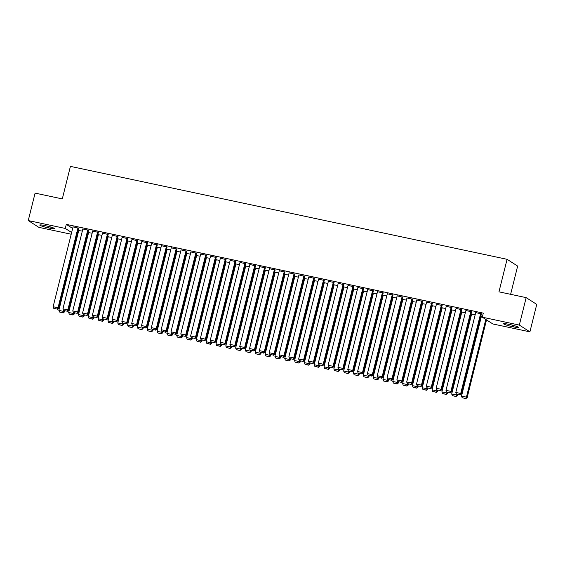 <?xml version="1.0" encoding="UTF-8"?>
<svg xmlns="http://www.w3.org/2000/svg" width="565" height="565" viewBox="0 0 565 565"><rect width="100%" height="100%" fill="white"/><g stroke="black" fill="none" stroke-linecap="round" stroke-linejoin="round"><path stroke-width="0.85" d="M77.913 231.375L78.514 231.502M87.737 233.465L88.338 233.592M97.561 235.556L98.162 235.683M107.378 237.646L107.979 237.773M117.202 239.737L117.803 239.864M127.026 241.827L127.626 241.954M136.843 243.918L137.443 244.045M146.667 246.008L147.267 246.135M156.491 248.099L157.091 248.226M166.308 250.189L166.908 250.316M176.132 252.28L176.732 252.407M185.949 254.37L186.556 254.497M195.773 256.461L196.373 256.588M205.596 258.544L206.197 258.678M215.413 260.635L216.021 260.769M225.237 262.725L225.838 262.859M235.061 264.815L235.662 264.943M244.878 266.906L245.485 267.033M254.702 268.997L255.302 269.124M264.526 271.087L265.126 271.214M274.343 273.178L274.943 273.305M284.167 275.268L284.767 275.395M293.991 277.359L294.591 277.486M303.808 279.449L304.408 279.576M313.632 281.54L314.232 281.667M323.455 283.63L324.056 283.757M333.272 285.721L333.873 285.848M343.096 287.811L343.697 287.938M352.92 289.902L353.521 290.029M362.737 291.992L363.337 292.119M372.561 294.082L373.161 294.21M382.378 296.173L382.985 296.3M392.202 298.264L392.802 298.391M402.026 300.354L402.626 300.481M411.843 302.445L412.45 302.572M421.667 304.535L422.267 304.662M431.491 306.618L432.091 306.753M441.307 308.709L441.915 308.843M451.131 310.799L451.732 310.934M460.955 312.89L461.556 313.017M470.772 314.98L471.372 315.108M480.596 317.071L481.196 317.198M71.204 234.228L38.837 227.342L28.25 220.562L65.279 228.444L71.635 232.512M510.619 294.316L517.653 266.08L507.073 259.307L70.413 166.378L62.298 198.908L35.094 193.117L28.25 220.562M507.073 259.307L498.959 291.837L526.163 297.628L536.75 304.401L529.906 331.846L492.878 323.971L482.298 317.191L519.327 325.073L529.906 331.846M88.578 232.639L92.144 233.211M88.528 230.301L82.857 228.98M108.219 236.82L111.785 237.392M108.169 234.482L102.498 233.161M127.859 241.001L131.426 241.573M127.81 238.663L122.139 237.342M147.507 245.182L151.074 245.754M147.458 242.844L141.787 241.523M167.148 249.363L170.715 249.935M167.099 247.025L161.428 245.704M186.789 253.544L190.356 254.116M186.74 251.206L181.068 249.878M206.437 257.725L210.003 258.29M206.38 255.387L200.716 254.059M226.078 261.906L229.644 262.471M226.028 259.561L220.357 258.24M245.719 266.087L249.285 266.652M245.669 263.742L239.998 262.421M265.359 270.268L268.926 270.833M265.31 267.923L259.639 266.602M285.007 274.449L288.574 275.014M284.958 272.104L279.287 270.783M304.648 278.63L308.215 279.195M304.599 276.285L298.927 274.964M324.289 282.804L327.855 283.376M324.239 280.466L318.568 279.145M343.937 286.985L347.503 287.557M343.887 284.647L338.216 283.326M363.577 291.166L367.144 291.738M363.528 288.828L357.857 287.507M383.218 295.347L386.785 295.919M383.169 293.009L377.498 291.688M402.866 299.528L406.433 300.1M402.81 297.19L397.146 295.869M422.507 303.709L426.074 304.281M422.458 301.371L416.786 300.043M442.148 307.89L445.714 308.455M442.098 305.552L436.427 304.224M461.789 312.071L465.355 312.636M461.739 309.726L456.068 308.405M481.436 316.252L482.524 316.294M481.387 313.907L475.716 312.586M482.298 317.191L483.308 313.13L66.289 224.376L72.645 228.444M471.563 311.816L465.892 310.496M471.613 314.161L475.179 314.726M451.922 307.635L446.251 306.315M451.972 309.98L455.538 310.545M432.274 303.462L426.603 302.134M432.324 305.799L435.898 306.364M412.634 299.281L406.962 297.953M412.683 301.618L416.25 302.19M392.993 295.099L387.322 293.779M393.042 297.437L396.609 298.009M373.352 290.919L367.681 289.598M373.401 293.256L376.968 293.828M353.704 286.738L348.033 285.417M353.754 289.075L357.32 289.647M334.063 282.557L328.392 281.236M334.113 284.894L337.679 285.466M314.423 278.376L308.751 277.055M314.472 280.713L318.038 281.285M294.775 274.195L289.103 272.874M294.824 276.539L298.391 277.104M275.134 270.014L269.463 268.693M275.183 272.358L278.75 272.923M255.493 265.832L249.822 264.512M255.542 268.177L259.109 268.742M235.845 261.652L230.174 260.331M235.895 263.996L239.468 264.561M216.204 257.478L210.533 256.15M216.254 259.815L219.82 260.38M196.564 253.297L190.892 251.969M196.613 255.634L200.18 256.206M176.923 249.116L171.251 247.795M176.972 251.453L180.539 252.025M157.275 244.935L151.604 243.614M157.324 247.272L160.891 247.844M137.634 240.754L131.963 239.433M137.683 243.091L141.25 243.663M117.993 236.573L112.322 235.252M118.043 238.91L121.609 239.482M98.345 232.392L92.674 231.071M98.395 234.729L101.961 235.301M78.705 228.211L73.033 226.89M78.754 230.555L82.321 231.12M48.138 227.843A6.745 0.727 14 0 1 39.762 225.04A6.745 0.727 14 0 1 44.48 225.499L46.245 225.873A6.745 0.727 14 0 1 54.621 228.677A6.745 0.727 14 0 1 49.911 228.218L48.138 227.843L48.498 226.403M526.163 297.628L519.327 325.073M66.289 224.376L65.279 228.444M510.018 324.571A6.745 0.727 14 0 1 518.395 327.375A6.745 0.727 14 0 1 513.677 326.916L511.911 326.542A6.745 0.727 14 0 1 503.535 323.738A6.745 0.727 14 0 1 508.246 324.197L510.018 324.571M480.667 313.455L460.715 393.48L461.436 393.932L481.429 313.73M475.758 312.41L455.807 392.435L460.715 393.48L459.868 394.78L456.428 394.045L459.868 394.78M461.436 393.932L460.15 394.963M456.428 394.045L455.807 392.435M485.808 319.444L466.436 397.139L461.527 396.093L481.479 316.068M465.588 398.445L462.149 397.711L465.871 398.622L466.436 397.139L467.156 397.598L486.522 319.903M461.527 396.093L462.149 397.711M465.871 398.622L467.156 397.598M470.85 311.364L450.898 391.39L451.612 391.842L471.606 311.64M465.934 310.319L445.983 390.344L450.898 391.39L450.044 392.689L446.604 391.955L450.044 392.689M451.612 391.842L450.333 392.873M446.604 391.955L445.983 390.344M461.026 309.274L441.074 389.299L441.788 389.751L461.789 309.549M456.117 308.229L436.166 388.254L441.074 389.299L440.22 390.599L436.787 389.864L440.22 390.599M441.788 389.751L440.509 390.782M436.787 389.864L436.166 388.254M456.817 394.25L456.619 395.048L451.703 394.003L471.655 313.978M455.764 396.355L452.325 395.62L456.054 396.538L456.619 395.048L457.332 395.507L457.601 394.419M451.703 394.003L452.325 395.62M456.054 396.538L457.332 395.507M446.993 392.159L446.795 392.957L441.887 391.912L461.838 311.887M445.94 394.264L442.508 393.53L446.23 394.448L446.795 392.957L447.508 393.417L447.784 392.329M441.887 391.912L442.508 393.53M446.23 394.448L447.508 393.417M451.202 307.183L431.25 387.209L431.971 387.668L451.965 307.459M446.293 306.138L426.342 386.163L431.25 387.209L430.403 388.508L426.963 387.774L430.403 388.508M431.971 387.668L430.685 388.692M426.963 387.774L426.342 386.163M441.385 305.093L421.434 385.118L422.147 385.577L442.141 305.368M436.47 304.048L416.518 384.073L421.434 385.118L420.579 386.418L417.139 385.69L420.579 386.418M422.147 385.577L420.868 386.601M417.139 385.69L416.518 384.073M437.169 390.069L436.971 390.867L432.063 389.822L452.014 309.797M436.124 392.174L432.684 391.439L436.406 392.357L436.971 390.867L437.691 391.326L437.96 390.238M432.063 389.822L432.684 391.439M436.406 392.357L437.691 391.326M427.352 387.978L427.154 388.777L422.239 387.731L442.19 307.706M426.3 390.083L422.86 389.349L426.589 390.267L427.154 388.777L427.867 389.236L428.136 388.148M422.239 387.731L422.86 389.349M426.589 390.267L427.867 389.236M431.561 303.002L411.61 383.028L412.323 383.487L432.324 303.278M426.653 301.957L406.701 381.982L411.61 383.028L410.755 384.327L407.323 383.6L410.755 384.327M412.323 383.487L411.045 384.511M407.323 383.6L406.701 381.982M417.528 385.895L417.33 386.686L412.422 385.641L432.373 305.616M416.476 387.993L413.043 387.258L416.765 388.176L417.33 386.686L418.043 387.145L418.319 386.057M412.422 385.641L413.043 387.258M416.765 388.176L418.043 387.145M421.744 300.912L401.786 380.937L402.506 381.396L422.5 301.187M416.829 299.867L396.877 379.892L401.786 380.937L400.938 382.237L397.499 381.509L400.938 382.237M402.506 381.396L401.221 382.42M397.499 381.509L396.877 379.892M407.711 383.805L407.506 384.595L402.598 383.55L422.549 303.525M406.659 385.902L403.219 385.168L406.941 386.086L407.506 384.595L408.227 385.055L408.495 383.967M402.598 383.55L403.219 385.168M406.941 386.086L408.227 385.055M411.92 298.821L391.969 378.847L392.682 379.306L412.683 299.097M407.012 297.776L387.053 377.801L391.969 378.847L391.114 380.146L387.675 379.419L391.114 380.146M392.682 379.306L391.404 380.33M387.675 379.419L387.053 377.801M402.096 296.731L382.145 376.756L382.858 377.215L402.859 297.006M397.188 295.686L377.236 375.711L382.145 376.756L381.29 378.056L377.858 377.328L381.29 378.056M382.858 377.215L381.58 378.239M377.858 377.328L377.236 375.711M392.28 294.64L372.321 374.666L373.041 375.125L393.035 294.916M387.364 293.595L367.412 373.62L372.321 374.666L371.473 375.965L368.034 375.238L371.473 375.965M373.041 375.125L371.756 376.149M368.034 375.238L367.412 373.62M382.456 292.55L362.504 372.575L363.217 373.034L383.218 292.825M377.547 291.505L357.589 371.53L362.504 372.575L361.649 373.875L358.21 373.147L361.649 373.875M363.217 373.034L361.939 374.058M358.21 373.147L357.589 371.53M372.632 290.459L352.68 370.485L353.393 370.944L373.394 290.735M367.723 289.414L347.772 369.439L352.68 370.485L351.833 371.784L348.393 371.057L351.833 371.784M353.393 370.944L352.115 371.968M348.393 371.057L347.772 369.439M362.815 288.369L342.856 368.394L343.577 368.853L363.57 288.644M357.899 287.324L337.948 367.349L342.856 368.394L342.009 369.694L338.569 368.966L342.009 369.694M343.577 368.853L342.291 369.877M338.569 368.966L337.948 367.349M352.991 286.278L333.039 366.304L333.753 366.763L353.754 286.554M348.082 285.233L328.124 365.258L333.039 366.304L332.185 367.61L328.752 366.876L332.185 367.61M333.753 366.763L332.474 367.787M328.752 366.876L328.124 365.258M343.167 284.188L323.215 364.213L323.929 364.672L343.93 284.463M338.258 283.143L318.307 363.168L323.215 364.213L322.368 365.52L318.928 364.785L322.368 365.52M323.929 364.672L322.65 365.696M318.928 364.785L318.307 363.168M333.35 282.097L313.398 362.123L314.112 362.582L334.106 282.373M328.435 281.052L308.483 361.077L313.398 362.123L312.544 363.429L309.104 362.695L312.544 363.429M314.112 362.582L312.826 363.613M309.104 362.695L308.483 361.077M323.526 280.007L303.575 360.032L304.288 360.491L324.289 280.282M318.618 278.962L298.666 358.987L303.575 360.032L302.72 361.339L299.288 360.604L302.72 361.339M304.288 360.491L303.01 361.522M299.288 360.604L298.666 358.987M313.702 277.916L293.751 357.942L294.464 358.401L314.465 278.192M308.794 276.871L288.842 356.896L293.751 357.942L292.903 359.248L289.464 358.514L292.903 359.248M294.464 358.401L293.186 359.432M289.464 358.514L288.842 356.896M303.885 275.826L283.934 355.851L284.647 356.31L304.641 276.101M298.97 274.781L279.018 354.806L283.934 355.851L283.079 357.158L279.64 356.423L283.079 357.158M284.647 356.31L283.362 357.341M279.64 356.423L279.018 354.806M294.061 273.735L274.11 353.761L274.823 354.22L294.824 274.018M289.153 272.69L269.201 352.715L274.11 353.761L273.255 355.067L269.823 354.333L273.255 355.067M274.823 354.22L273.545 355.251M269.823 354.333L269.201 352.715M284.237 271.645L264.286 351.67L265.006 352.129L285 271.927M279.329 270.6L259.377 350.625L264.286 351.67L263.438 352.977L259.999 352.242L263.438 352.977M265.006 352.129L263.721 353.16M259.999 352.242L259.377 350.625M274.421 269.554L254.469 349.58L255.182 350.039L275.176 269.837M269.505 268.509L249.553 348.541L254.469 349.58L253.614 350.886L250.175 350.152L253.614 350.886M255.182 350.039L253.904 351.07M250.175 350.152L249.553 348.541M264.597 267.464L244.645 347.496L245.358 347.948L265.359 267.746M259.688 266.419L239.737 346.451L244.645 347.496L243.79 348.796L240.358 348.061L243.79 348.796M245.358 347.948L244.08 348.979M240.358 348.061L239.737 346.451M254.773 265.38L234.821 345.406L235.541 345.858L255.535 265.656M249.864 264.335L229.913 344.36L234.821 345.406L233.974 346.705L230.534 345.971L233.974 346.705M235.541 345.858L234.256 346.889M230.534 345.971L229.913 344.36M244.956 263.29L225.004 343.315L225.718 343.767L245.711 263.565M240.04 262.245L220.089 342.27L225.004 343.315L224.15 344.615L220.71 343.88L224.15 344.615M225.718 343.767L224.439 344.798M220.71 343.88L220.089 342.27M235.132 261.2L215.18 341.225L215.894 341.677L235.895 261.475M230.223 260.154L210.272 340.179L215.18 341.225L214.326 342.524L210.893 341.79L214.326 342.524M215.894 341.677L214.615 342.708M210.893 341.79L210.272 340.179M225.315 259.109L205.356 339.134L206.077 339.593L226.071 259.384M220.399 258.064L200.448 338.089L205.356 339.134L204.509 340.434L201.069 339.699L204.509 340.434M206.077 339.593L204.791 340.617M201.069 339.699L200.448 338.089M215.491 257.019L195.539 337.044L196.253 337.503L216.254 257.294M210.583 255.973L190.624 335.998L195.539 337.044L194.685 338.343L191.245 337.616L194.685 338.343M196.253 337.503L194.974 338.527M191.245 337.616L190.624 335.998M397.887 381.714L397.689 382.505L392.774 381.46L412.733 301.435M396.835 383.812L393.395 383.077L397.124 383.995L397.689 382.505L398.403 382.964L398.671 381.876M392.774 381.46L393.395 383.077M397.124 383.995L398.403 382.964M388.063 379.624L387.865 380.422L382.957 379.376L402.909 299.344M387.011 381.721L383.579 380.987L387.3 381.905L387.865 380.422L388.579 380.874L388.854 379.786M382.957 379.376L383.579 380.987M387.3 381.905L388.579 380.874M378.246 377.533L378.041 378.331L373.133 377.286L393.085 297.261M377.194 379.631L373.755 378.896L377.477 379.814L378.041 378.331L378.762 378.783L379.03 377.695M373.133 377.286L373.755 378.896M377.477 379.814L378.762 378.783M368.422 375.443L368.225 376.241L363.309 375.195L383.268 295.17M367.37 377.54L363.931 376.806L367.66 377.724L368.225 376.241L368.938 376.693L369.206 375.605M363.309 375.195L363.931 376.806M367.66 377.724L368.938 376.693M358.598 373.352L358.401 374.15L353.492 373.105L373.444 293.08M357.553 375.45L354.114 374.715L357.836 375.633L358.401 374.15L359.114 374.602L359.389 373.522M353.492 373.105L354.114 374.715M357.836 375.633L359.114 374.602M348.782 371.262L348.577 372.06L343.668 371.014L363.62 290.989M347.729 373.359L344.29 372.625L348.012 373.543L348.577 372.06L349.297 372.519L349.565 371.431M343.668 371.014L344.29 372.625M348.012 373.543L349.297 372.519M338.958 369.171L338.76 369.969L333.844 368.924L353.803 288.899M337.905 371.269L334.473 370.541L338.195 371.452L338.76 369.969L339.473 370.428L339.742 369.341M333.844 368.924L334.473 370.541M338.195 371.452L339.473 370.428M329.134 367.081L328.936 367.879L324.028 366.833L343.979 286.808M328.088 369.178L324.649 368.451L328.371 369.362L328.936 367.879L329.649 368.338L329.925 367.25M324.028 366.833L324.649 368.451M328.371 369.362L329.649 368.338M319.317 364.99L319.119 365.788L314.204 364.743L334.155 284.718M318.264 367.088L314.825 366.36L318.547 367.271L319.119 365.788L319.832 366.247L320.101 365.159M314.204 364.743L314.825 366.36M318.547 367.271L319.832 366.247M309.493 362.9L309.295 363.698L304.387 362.652L324.338 282.627M308.441 364.997L305.008 364.27L308.73 365.181L309.295 363.698L310.008 364.157L310.284 363.069M304.387 362.652L305.008 364.27M308.73 365.181L310.008 364.157M299.669 360.809L299.471 361.607L294.563 360.562L314.514 280.537M298.624 362.907L295.184 362.179L298.906 363.09L299.471 361.607L300.185 362.066L300.46 360.979M294.563 360.562L295.184 362.179M298.906 363.09L300.185 362.066M289.852 358.719L289.654 359.517L284.739 358.471L304.69 278.446M288.8 360.816L285.36 360.089L289.082 361L289.654 359.517L290.368 359.976L290.636 358.888M284.739 358.471L285.36 360.089M289.082 361L290.368 359.976M280.028 356.628L279.83 357.426L274.922 356.381L294.873 276.356M278.976 358.726L275.543 357.998L279.265 358.909L279.83 357.426L280.544 357.885L280.819 356.798M274.922 356.381L275.543 357.998M279.265 358.909L280.544 357.885M270.204 354.538L270.006 355.336L265.098 354.29L285.05 274.265M269.159 356.635L265.72 355.908L269.441 356.819L270.006 355.336L270.727 355.795L270.995 354.707M265.098 354.29L265.72 355.908M269.441 356.819L270.727 355.795M260.387 352.447L260.19 353.245L255.274 352.2L275.226 272.175M259.335 354.545L255.896 353.817L259.625 354.728L260.19 353.245L260.903 353.704L261.171 352.617M255.274 352.2L255.896 353.817M259.625 354.728L260.903 353.704M250.563 350.356L250.366 351.155L245.457 350.109L265.409 270.084M249.511 352.454L246.079 351.727L249.801 352.638L250.366 351.155L251.079 351.614L251.354 350.526M245.457 350.109L246.079 351.727M249.801 352.638L251.079 351.614M240.739 348.266L240.542 349.064L235.633 348.019L255.585 267.994M239.694 350.371L236.255 349.636L239.977 350.547L240.542 349.064L241.262 349.523L241.53 348.436M235.633 348.019L236.255 349.636M239.977 350.547L241.262 349.523M230.923 346.176L230.725 346.974L225.809 345.928L245.761 265.903M229.87 348.28L226.431 347.546L230.16 348.464L230.725 346.974L231.438 347.433L231.707 346.345M225.809 345.928L226.431 347.546M230.16 348.464L231.438 347.433M221.099 344.085L220.901 344.883L215.992 343.838L235.944 263.813M220.046 346.19L216.614 345.455L220.336 346.373L220.901 344.883L221.614 345.342L221.89 344.255M215.992 343.838L216.614 345.455M220.336 346.373L221.614 345.342M211.282 341.995L211.077 342.793L206.169 341.747L226.12 261.722M210.229 344.099L206.79 343.365L210.512 344.283L211.077 342.793L211.797 343.252L212.066 342.164M206.169 341.747L206.79 343.365M210.512 344.283L211.797 343.252M201.458 339.904L201.26 340.702L196.345 339.657L216.303 259.632M200.406 342.009L196.966 341.274L200.695 342.192L201.26 340.702L201.973 341.161L202.242 340.074M196.345 339.657L196.966 341.274M200.695 342.192L201.973 341.161M205.667 254.928L185.715 334.953L186.429 335.412L206.43 255.203M200.759 253.883L180.807 333.908L185.715 334.953L184.861 336.253L181.429 335.525L184.861 336.253M186.429 335.412L185.151 336.436M181.429 335.525L180.807 333.908M191.634 337.821L191.436 338.612L186.528 337.566L206.479 257.541M190.582 339.918L187.149 339.184L190.871 340.102L191.436 338.612L192.149 339.071L192.425 337.983M186.528 337.566L187.149 339.184M190.871 340.102L192.149 339.071M195.85 252.838L175.892 332.863L176.612 333.322L196.606 253.113M190.935 251.792L170.983 331.817L175.892 332.863L175.044 334.162L171.605 333.435L175.044 334.162M176.612 333.322L175.327 334.346M171.605 333.435L170.983 331.817M181.817 335.73L181.612 336.521L176.704 335.476L196.655 255.451M180.765 337.828L177.325 337.093L181.047 338.011L181.612 336.521L182.333 336.98L182.601 335.893M176.704 335.476L177.325 337.093M181.047 338.011L182.333 336.98M186.026 250.747L166.075 330.772L166.788 331.231L186.789 251.022M181.118 249.702L161.159 329.727L166.075 330.772L165.22 332.072L161.781 331.344L165.22 332.072M166.788 331.231L165.51 332.255M161.781 331.344L161.159 329.727M171.993 333.64L171.795 334.431L166.88 333.385L186.838 253.36M170.941 335.737L167.501 335.003L171.23 335.921L171.795 334.431L172.509 334.89L172.777 333.802M166.88 333.385L167.501 335.003M171.23 335.921L172.509 334.89M176.202 248.656L156.251 328.682L156.964 329.141L176.965 248.932M171.294 247.611L151.342 327.636L156.251 328.682L155.403 329.981L151.964 329.254L155.403 329.981M156.964 329.141L155.686 330.165M151.964 329.254L151.342 327.636M162.169 331.549L161.971 332.347L157.063 331.302L177.014 251.27M161.124 333.647L157.684 332.912L161.406 333.83L161.971 332.347L162.685 332.799L162.96 331.712M157.063 331.302L157.684 332.912M161.406 333.83L162.685 332.799M166.385 246.566L146.427 326.591L147.147 327.05L167.141 246.841M161.47 245.521L141.518 325.546L146.427 326.591L145.579 327.891L142.14 327.163L145.579 327.891M147.147 327.05L145.862 328.074M142.14 327.163L141.518 325.546M152.352 329.459L152.147 330.257L147.239 329.211L167.191 249.186M151.3 331.556L147.861 330.822L151.582 331.74L152.147 330.257L152.868 330.709L153.136 329.621M147.239 329.211L147.861 330.822M151.582 331.74L152.868 330.709M156.562 244.476L136.61 324.501L137.323 324.96L157.324 244.751M151.653 243.43L131.694 323.455L136.61 324.501L135.755 325.8L132.323 325.073L135.755 325.8M137.323 324.96L136.045 325.984M132.323 325.073L131.694 323.455M142.528 327.368L142.331 328.166L137.415 327.121L157.374 247.096M141.476 329.466L138.044 328.731L141.766 329.649L142.331 328.166L143.044 328.618L143.312 327.531M137.415 327.121L138.044 328.731M141.766 329.649L143.044 328.618M146.738 242.385L126.786 322.41L127.499 322.869L147.5 242.66M141.829 241.34L121.878 321.365L126.786 322.41L125.939 323.71L122.499 322.982L125.939 323.71M127.499 322.869L126.221 323.893M122.499 322.982L121.878 321.365M132.704 325.278L132.507 326.076L127.598 325.03L147.55 245.005M131.659 327.375L128.22 326.641L131.942 327.559L132.507 326.076L133.22 326.528L133.495 325.44M127.598 325.03L128.22 326.641M131.942 327.559L133.22 326.528M136.921 240.295L116.969 320.32L117.682 320.779L137.676 240.57M132.005 239.249L112.054 319.274L116.969 320.32L116.115 321.619L112.675 320.892L116.115 321.619M117.682 320.779L116.397 321.803M112.675 320.892L112.054 319.274M122.888 323.187L122.69 323.985L117.774 322.94L137.726 242.915M121.835 325.285L118.396 324.55L122.118 325.468L122.69 323.985L123.403 324.437L123.671 323.357M117.774 322.94L118.396 324.55M122.118 325.468L123.403 324.437M127.097 238.204L107.145 318.229L107.859 318.688L127.859 238.479M122.188 237.159L102.237 317.184L107.145 318.229L106.291 319.536L102.858 318.801L106.291 319.536M107.859 318.688L106.58 319.712M102.858 318.801L102.237 317.184M113.064 321.097L112.866 321.895L107.957 320.849L127.909 240.824M112.011 323.194L108.579 322.467L112.301 323.378L112.866 321.895L113.579 322.354L113.855 321.266M107.957 320.849L108.579 322.467M112.301 323.378L113.579 322.354M117.273 236.114L97.321 316.139L98.035 316.598L118.036 236.389M112.364 235.068L92.413 315.093L97.321 316.139L96.474 317.445L93.034 316.711L96.474 317.445M98.035 316.598L96.756 317.622M93.034 316.711L92.413 315.093M103.24 319.006L103.042 319.804L98.133 318.759L118.085 238.734M102.194 321.104L98.755 320.376L102.477 321.287L103.042 319.804L103.755 320.263L104.031 319.176M98.133 318.759L98.755 320.376M102.477 321.287L103.755 320.263M107.456 234.023L87.504 314.048L88.218 314.507L108.212 234.298M102.54 232.978L82.589 313.003L87.504 314.048L86.65 315.355L83.21 314.62L86.65 315.355M88.218 314.507L86.932 315.538M83.21 314.62L82.589 313.003M93.423 316.916L93.225 317.714L88.31 316.668L108.261 236.643M92.37 319.013L88.931 318.286L92.653 319.197L93.225 317.714L93.938 318.173L94.207 317.085M88.31 316.668L88.931 318.286M92.653 319.197L93.938 318.173M97.632 231.933L77.68 311.958L78.394 312.417L98.395 232.208M92.724 230.887L72.772 310.912L77.68 311.958L76.826 313.264L73.394 312.53L76.826 313.264M78.394 312.417L77.115 313.448M73.394 312.53L72.772 310.912M83.599 314.825L83.401 315.623L78.493 314.578L98.444 234.553M82.547 316.923L79.114 316.195L82.836 317.106L83.401 315.623L84.114 316.082L84.39 314.995M78.493 314.578L79.114 316.195M82.836 317.106L84.114 316.082M87.808 229.842L67.856 309.867L68.577 310.326L88.571 230.117M82.9 228.797L62.948 308.822L67.856 309.867L67.009 311.174L63.57 310.439L67.009 311.174M68.577 310.326L67.291 311.357M63.57 310.439L62.948 308.822M73.775 312.735L73.577 313.533L68.669 312.487L88.62 232.462M72.73 314.832L69.29 314.105L73.012 315.016L73.577 313.533L74.298 313.992L74.566 312.904M68.669 312.487L69.29 314.105M73.012 315.016L74.298 313.992M77.991 227.752L58.04 307.777L58.753 308.236L78.747 228.027M73.076 226.706L53.124 306.731L58.04 307.777L57.185 309.083L53.746 308.349L57.185 309.083M58.753 308.236L57.475 309.267M53.746 308.349L53.124 306.731M63.958 310.644L63.76 311.442L58.845 310.397L78.796 230.372M62.906 312.742L59.466 312.014L63.195 312.925L63.76 311.442L64.474 311.901L64.742 310.814M58.845 310.397L59.466 312.014M63.195 312.925L64.474 311.901M513.677 326.916L514.016 325.567M511.911 326.542L512.271 325.101M49.911 228.218L50.243 226.869"/></g></svg>
